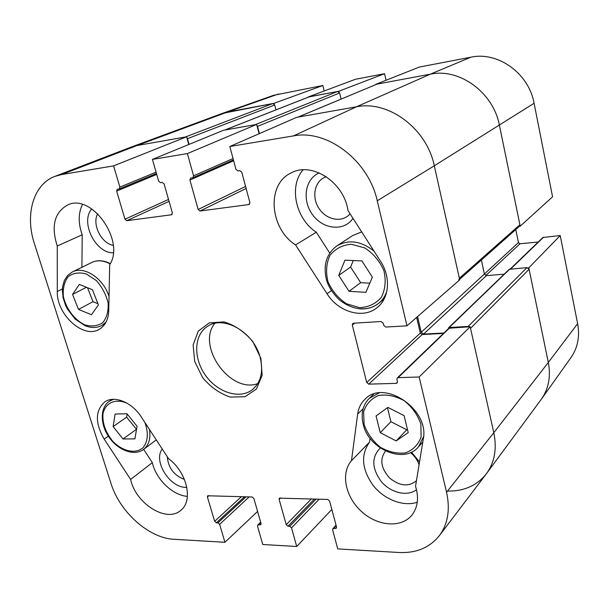 <?xml version="1.0" encoding="UTF-8"?>
<svg xmlns="http://www.w3.org/2000/svg" width="609" height="609" viewBox="0 0 609 609"><rect width="100%" height="100%" fill="white"/><g stroke="black" fill="none" stroke-linecap="round" stroke-linejoin="round"><path stroke-width="0.91" d="M350.053 213.797C342.365 223.122 326.295 220.123 318.857 208.248C311.161 196.555 314.853 180.241 326.302 176.747M184.413 479.42C173.938 475.363 168.229 467.803 167.292 456.742M113.228 245.358C101.239 243.41 91.685 223.975 97.745 213.706M416.449 480.737C408.54 487.101 399.557 486.142 389.486 477.867C380.869 468.115 379.544 459.171 385.512 451.025M410.519 452.563C414.622 455.974 417.469 460.046 419.061 464.789M303.061 169.842C288.544 186.445 295.746 218.943 316.315 232.235L329.713 253.062M319.299 172.918C304.926 178.673 301.744 200.475 312.691 214.901C323.31 229.593 344.176 231.648 352.976 218.342M370.066 438.29L369.534 442.126C360.543 454.847 361.761 469.295 373.18 485.472C384.271 499.54 403.31 506.954 417.256 502.25M419.517 461.995L411.478 452.129M380.282 448.003C371.284 457.23 371.688 468.496 381.5 481.818C391.031 492.97 407.421 496.807 416.495 489.72M143.64 449.358L152.334 462.634C155.95 479.237 172.621 495.376 187.389 496.381M162.238 449.008C152.73 461.196 170.337 488.585 186.818 487.329M82.428 204.495C78.218 213.31 78.15 223.404 82.215 234.777L81.903 267.29M91.792 208.91C79.954 221.897 95.522 253.458 113.259 252.781M257.592 511.431L224.934 542.276L174.098 539.3C148.923 538.257 119.676 512.002 110.937 483.28L34.424 243.729C24.771 214.749 33.274 184.299 54.932 176.366L61.684 174.532L113.601 165.876L186.605 136.781L136.979 145.543L130.387 147.37L54.932 176.366M397.235 378.014L448.833 328.236L470.171 326.736L419.144 376.986L398.119 377.656L397.235 378.014L396.893 379.43L397.418 381.584L397.083 382.992L396.2 383.35L368.727 384.15L366.709 382.505L352.314 325.061L352.748 323.493L353.479 323.219L381.127 321.514L383.213 323.181L383.754 325.389L385.832 327.056L406.979 325.815L459.719 279.866L434.293 165.793C426.848 128.636 388.473 100.089 356.471 106.796L296.697 117.347L229.814 146.51L235.942 169.34L237.921 170.908L239.794 170.619L241.781 172.195L249.888 202.569L248.868 204.548L200.049 210.996L198.153 209.466L189.932 180.02L190.579 178.14L192.916 177.714L193.571 175.826L187.389 153.582L256.663 124.411L223.526 130.265L152.417 159.413L187.389 153.582M416.625 317.411L420.309 333.093L422.159 334.569L443.459 333.42M419.144 376.986L446.557 492.262C450.333 509.527 447.912 524.022 439.287 535.745L486.218 473.992C494.577 462.642 497.104 448.886 493.8 432.717L470.171 326.736M186.605 136.781L188.752 144.516M256.663 124.411L259.091 133.744M130.638 479.443L104.169 439.081C94.935 422.897 95.149 410.496 104.824 401.879C114.309 395.112 131.963 402.237 141.265 416.937L168.533 458.638C186.826 472.036 193.472 500.491 180.987 510.136C167.14 523.405 135.67 503.81 130.638 479.443L152.334 462.634M351.477 460.709L357.673 414.021C358.503 408.099 360.916 403.196 364.92 399.321C383.739 378.6 429.817 409.324 423.278 439.013L415.536 486.317C419.015 497.751 417.827 507.327 411.973 515.031C401.438 528.308 377.603 526.321 361.571 511.598C345.372 497.073 340.454 473.231 351.477 460.709L369.534 442.126M295.563 244.925C269.559 228.375 266.202 184.169 291.186 172.918C311.846 161.332 344.131 182.304 347.952 210.524L380.572 261.33C391.054 277.164 389.311 298.243 377.215 307.545C363.299 319.375 338.398 312.196 327.048 293.759L295.563 244.925L316.315 232.235M57.269 245.998C50.935 226.137 54.399 212.45 67.668 204.951C91.685 192.924 125.446 240.989 109.696 264.748L108.714 310.902C108.349 319.58 105.243 325.686 99.389 329.218C83.661 339.342 56.439 314.701 57.299 291.498L57.269 245.998L82.215 234.777M260.188 357.491C263.545 371.597 260.941 382.315 252.385 389.653C239.794 399.618 217.619 392.592 205.53 375.403C193.22 358.366 193.814 335.117 207.342 326.462C223.442 314.686 254.067 332.278 260.188 357.491M260.918 358.442L252.857 341.657C244.475 331.738 234.853 325.145 223.983 321.887L209.207 322.877L198.237 331.167L193.122 344.938L194.69 361.442L202.553 377.534C210.531 387.073 219.78 393.589 230.293 397.076L244.985 396.725L256.397 389.052L262.144 375.403L260.918 358.442M214.764 323.387C196.197 346.072 230.217 393.795 257.714 383.64M152.417 159.413L158.652 181.17L160.517 182.677L162.23 182.418L164.095 183.926L172.37 212.899L171.479 214.779L126.771 220.686L124.982 219.217L116.639 191.089L117.217 189.292L119.295 188.919L119.882 187.108L113.601 165.876M224.934 542.276L219.628 524.357L217.931 522.872L216.34 522.796L214.642 521.312L207.418 496.967L207.646 495.772L252.134 496.99L253.9 498.512L261.033 523.496L260.827 524.638L257.729 525.057L257.516 526.199L262.761 544.499L296.712 546.494L291.521 527.851L289.724 526.305L287.996 526.222L286.207 524.676L279.128 499.35L279.356 498.154L327.718 499.433L329.591 501.024L336.541 527.044L336.343 528.17L332.834 528.726L332.628 529.853L337.736 548.899L398.994 552.492C416.175 553.292 429.604 547.704 439.287 535.745M229.814 146.51L293.515 135.898C327.178 129.116 368.582 160.57 377.245 200.787L406.979 325.815M331.844 509.444L296.712 546.494M92.416 289.686L98.407 304.926L91.441 314.746L78.515 309.418L72.555 294.398L79.337 284.426L92.416 289.686M72.555 294.398L86.432 287.281M87.513 287.714L93.01 301.683L97.912 303.678M78.515 309.418L93.01 301.683M127.174 413.937L126.642 417.18L136.538 429.368M113.114 426.582L115.101 414.051L127.022 413.747L137.063 426.308L134.909 438.861L123.003 438.982L113.114 426.582L126.642 417.18M123.003 438.982L136.378 429.368M396.17 440.916L380.244 432.687L376.058 415.947L387.887 407.398L404.071 415.604L408.213 432.588L396.17 440.916L407.375 429.155M387.446 407.718L390.894 421.694L406.576 429.71M380.244 432.687L390.894 421.694M361.913 260.926L372.381 277.125L365.902 292.312L349.048 291.315L338.749 275.397L344.938 260.18L361.913 260.926M353.266 260.545L350.586 267.054L360.688 282.675L369.8 283.17M338.749 275.397L350.586 267.054M349.048 291.315L360.688 282.675M447.714 491.075C464.294 491.288 477.25 485.419 486.599 473.482L541.112 399.534C548.602 389.052 551.008 376.697 548.321 362.454C550.962 376.4 548.694 388.572 541.523 398.964L571.014 357.536C577.735 347.8 579.943 336.518 577.629 323.699L560.219 235.546L528.81 267.831L548.321 362.454L529.099 269.254L526.968 267.625L468.131 326.447L469.387 326.774M528.81 267.831L528.102 267.891M519.5 226.251L520.215 226.175L552.569 196.821L534.093 103.264C528.886 73.43 497.934 51.209 470.917 57.185L419.403 67.036L375.707 84.362L430.312 74.176C459.452 67.835 493.389 92.492 499.395 125.248L520.215 226.175M339.053 91.951L338.886 91.228L384.545 73.697L355.481 79.261L308.268 96.945L338.886 91.228M274.164 104.032L273.981 103.34L322.854 85.496L273.631 95.301L222.361 113.388L273.981 103.34M322.854 85.496L324.194 90.977M384.545 73.697L386.053 80.259M515.762 229.57L518.465 242.595L520.01 243.76L538.196 242.024M510.205 269.026L542.901 237.487L560.219 235.546M486.599 473.482C494.66 462.201 497.058 448.612 493.8 432.717L470.529 328.335L529.099 269.254M468.131 326.447L449.191 327.513L448.308 328.746M443.9 333.001L423.559 334.097L421.238 332.255L417.561 316.589M459.605 279.341L519.416 226.327L519.911 224.721L459.361 278.229L458.843 280.018M459.361 278.229L434.293 165.793C426.848 128.636 388.473 100.089 356.471 106.796L298.113 117.095L377.001 84.118L297.946 117.126M259.411 133.607L257.523 126.375L339.624 92.971L337.637 91.464L309.022 96.892M256.869 125.226L257.523 126.375M337.637 91.464L255.308 124.655L224.828 130.037L309.471 96.717M189.041 144.402L187.45 138.662L274.72 105.014L272.824 103.553L227.644 111.98L221.859 113.571L130.828 147.203L136.979 145.543L61.684 174.532M186.818 137.558L187.45 138.662M272.824 103.553L185.357 137.002L136.979 145.543L227.644 111.98L278.61 93.961M519.911 224.721L499.395 125.248C493.389 92.492 459.452 67.835 430.312 74.176L377.001 84.118M339.624 92.971L341.101 99.092M274.72 105.014L275.961 109.879M481.376 260.043L484.406 274.012L486.469 275.611L504.214 274.172M448.567 327.779L509.261 269.307L526.968 267.625M104.169 439.081L108.333 436.151M357.673 414.021L363.116 408.799M327.048 293.759L331.433 290.6M57.299 291.498L62.392 288.948M249.583 204.175L248.868 204.548M246.127 188.486L200.049 210.996M245.587 186.445L198.153 209.466M233.635 160.738L189.932 180.02M233.041 158.546L193.571 175.826M280.604 497.911L279.128 499.35M336.587 527.272L335.49 528.49M336.168 525.643L333.671 528.406M319.185 499.159L291.521 527.851M316.124 499.06L289.724 526.305M314.442 499.007L287.996 526.222M311.366 498.9L286.207 524.676M172.058 214.497L171.479 214.779M169.074 201.358L126.771 220.686M168.526 199.447L124.982 219.217M156.719 174.425L116.639 191.089M156.079 172.172L119.882 187.108M208.986 495.597L207.418 496.967M261.094 523.915L260.112 524.889M260.759 522.53L258.437 524.806M249.15 496.891L219.628 524.357M246.082 496.792L217.931 522.872M244.529 496.746L216.34 522.796M241.453 496.639L214.642 521.312M420.309 333.093L366.709 382.505M422.159 334.569L368.727 384.15M354.697 323.143L352.314 325.061M449.663 327.893L398.119 377.656M397.471 382.117L396.2 383.35M534.093 103.264L434.293 165.793L377.245 200.787M577.629 323.699L548.321 362.454L493.8 432.717L446.557 492.262M470.917 57.185L430.312 74.176L356.471 106.796L293.515 135.898M84.56 324.757C74.29 319.695 65.978 308.55 63.336 296.301C62.719 288.293 64.364 281.723 68.254 276.593C73.301 272.931 79.345 272.063 86.387 273.989L96.306 280.536C102.198 287.159 106.126 294.672 108.113 303.076C108.585 311.222 106.773 317.776 102.693 322.732C97.516 326.158 91.472 326.827 84.56 324.757M109.019 296.507C103.644 278.488 84.072 265.524 72.38 271.926L67.706 275.382L64.371 280.444L62.605 286.763L62.346 290.265L63.092 297.634L65.452 305.079L67.249 308.793L75.067 319.025L84.978 325.648C91.297 328.19 96.991 328.091 102.053 325.366L106.126 321.994M72.38 271.926L91.929 262.41C97.394 259.898 103.477 260.393 110.16 263.887M144.889 422.471C148.626 432.946 148.025 441.327 143.085 447.63C135.708 454.352 122.447 451.429 112.695 441.175C105.631 432.489 102.373 423.468 102.936 414.112C104.954 402.823 115.611 397.981 127.403 403.402M113.578 399.306L109.498 401.148C99.929 407.36 99.937 424.473 109.239 437.483C118.39 450.591 134.52 456.331 143.587 449.404C148.9 445.103 150.857 438.457 149.449 429.452M364.091 424.511L363.619 411.821C366.161 404.087 371.155 398.636 378.592 395.477C386.989 394.19 395.538 395.941 404.247 400.737C412.171 407.132 417.721 414.904 420.88 424.062L421.101 437.018C418.254 444.745 413.031 450.043 405.442 452.898C397.045 453.88 388.649 451.962 380.237 447.158C372.617 440.908 367.235 433.357 364.091 424.511M379.141 392.927L369.32 398.309C362.797 404.985 360.741 413.602 363.162 424.146C368.468 449.313 404.292 464.515 418.482 446.839L423.567 436.661M359.569 307.674L346.491 303.762C338.261 298.273 332.095 290.927 327.992 281.746C325.632 272.177 326.279 263.4 329.926 255.415C335.277 248.708 342.41 244.993 351.347 244.255L364.768 247.939C373.325 253.504 379.696 261.055 383.891 270.594C386.167 280.475 385.322 289.389 381.341 297.329C375.7 303.815 368.437 307.263 359.569 307.674M360.657 308.748C367.509 309.151 373.492 307.362 378.592 303.373C382.46 300.245 385.215 296.157 386.875 291.102M373.987 251.075C361.084 240.92 348.721 239.192 336.891 245.891C326.827 253.451 323.242 264.291 326.142 278.412C327.688 285.461 331.951 292.465 338.931 299.422C345.47 304.873 352.603 308.017 360.315 308.877C367.296 309.273 373.386 307.446 378.592 303.373L384.18 298.89M336.891 245.891L352.733 235.523L361.7 231.938M484.399 273.997L518.465 242.595M485.776 275.527L520.01 243.76M510.654 268.988L543.609 237.167M484.406 274.012L421.238 332.255M486.469 275.611L423.559 334.097M509.824 269.056L449.191 327.513M233.407 159.893L192.916 177.714M336.039 525.164L332.834 528.726M156.46 173.512L119.295 188.919M260.66 522.172L257.729 525.057M102.053 325.366L105.235 323.562M91.929 262.41C97.47 259.845 103.599 260.249 110.305 263.613M143.587 449.404L156.269 439.888M109.498 401.148L112.178 399.382M418.482 446.839L422.798 441.951M369.32 398.309L373.728 394.107M352.733 235.523L361.677 231.9M309.235 96.785L224.698 130.06"/></g></svg>
